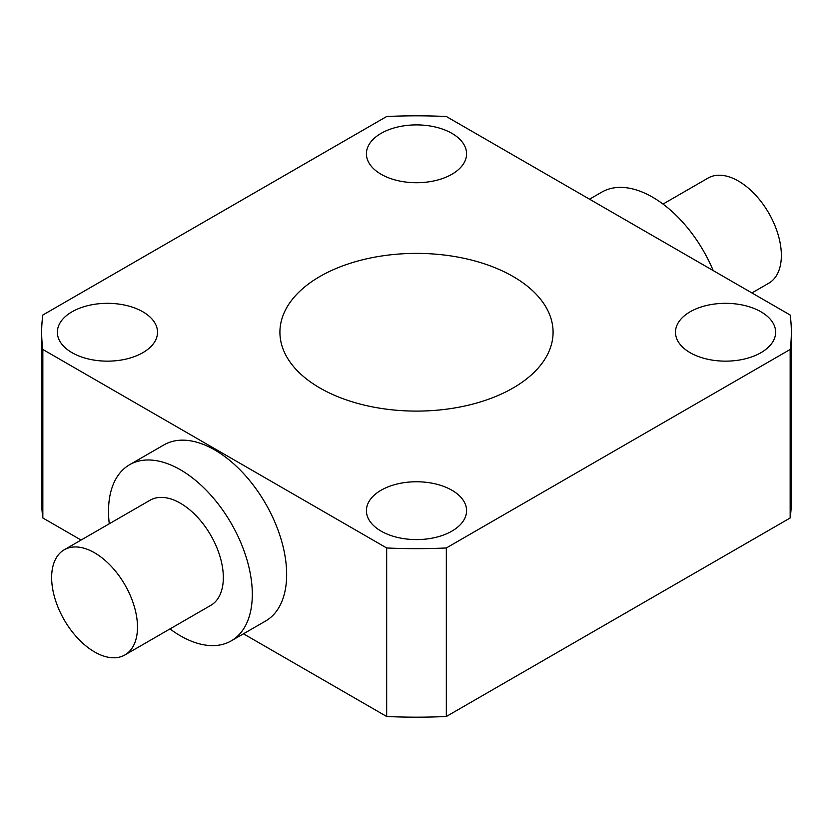 <?xml version="1.0" encoding="UTF-8"?>
<svg xmlns="http://www.w3.org/2000/svg" width="833" height="833" viewBox="0 0 833 833"><rect width="100%" height="100%" fill="white"/><g stroke="black" fill="none" stroke-linecap="round" stroke-linejoin="round"><path stroke-width="1.25" d="M451.913 133.363A50.084 28.916 0 0 0 397.331 127.095A50.084 28.916 0 0 0 366.416 153.803A50.084 28.916 0 0 0 381.087 174.253A50.084 28.916 0 0 0 435.669 180.522A50.084 28.916 0 0 0 466.584 153.803A50.084 28.916 0 0 0 451.913 133.363M142.859 311.792A50.084 28.916 0 0 0 88.277 305.524A50.084 28.916 0 0 0 57.362 332.242A50.084 28.916 0 0 0 72.034 352.682A50.084 28.916 0 0 0 126.606 358.95A50.084 28.916 0 0 0 157.52 332.242A50.084 28.916 0 0 0 142.859 311.792M451.913 490.231A50.084 28.916 0 0 0 397.331 483.963A50.084 28.916 0 0 0 366.416 510.671A50.084 28.916 0 0 0 381.087 531.121A50.084 28.916 0 0 0 435.669 537.389A50.084 28.916 0 0 0 466.584 510.671A50.084 28.916 0 0 0 451.913 490.231M760.966 311.792A50.084 28.916 0 0 0 706.394 305.524A50.084 28.916 0 0 0 675.48 332.242A50.084 28.916 0 0 0 690.14 352.682A50.084 28.916 0 0 0 744.723 358.95A50.084 28.916 0 0 0 775.638 332.242A50.084 28.916 0 0 0 760.966 311.792M94.566 552.8A60.705 35.048 60 0 1 134.228 606.299A60.705 35.048 60 0 1 124.919 654.936A60.705 35.048 60 0 1 94.566 651.937A60.705 35.048 60 0 1 54.905 598.438A60.705 35.048 60 0 1 64.214 549.79A60.705 35.048 60 0 1 94.566 552.8M124.919 654.936L210.77 605.372A60.705 35.048 -120 0 0 220.068 556.736A60.705 35.048 -120 0 0 180.417 503.236A60.705 35.048 -120 0 0 150.065 500.227L64.214 549.79M109.279 523.78A101.678 58.706 60 0 1 129.573 464.741A101.678 58.706 60 0 1 180.417 469.781A101.678 58.706 60 0 1 246.839 559.38A101.678 58.706 60 0 1 231.251 640.858A101.678 58.706 60 0 1 180.417 635.829A101.678 58.706 60 0 1 169.984 628.925M129.573 464.741L163.914 444.916A101.678 58.706 60 0 1 214.758 449.955A101.678 58.706 60 0 1 281.179 539.555A101.678 58.706 60 0 1 265.592 621.033L231.251 640.858M663.016 204.075L708.081 178.064A60.705 35.048 60 0 1 738.434 181.063A60.705 35.048 60 0 1 778.095 234.562A60.705 35.048 60 0 1 768.786 283.21L751.918 292.945M589.535 199.191L601.749 192.142A101.678 58.706 60 0 1 652.583 197.171A101.678 58.706 60 0 1 713.225 270.6M513.076 276.483A136.581 78.854 0 0 0 364.229 259.386A136.581 78.854 0 0 0 279.919 332.242A136.581 78.854 0 0 0 319.924 388.001A136.581 78.854 0 0 0 468.771 405.098A136.581 78.854 0 0 0 553.081 332.242A136.581 78.854 0 0 0 513.076 276.483M790.163 315.02L446.332 116.505A374.85 216.413 0 0 0 386.668 116.505L42.837 315.02A374.85 216.413 0 0 0 41.65 332.242A374.85 216.413 0 0 0 42.837 349.464L386.668 547.968A374.85 216.413 0 0 0 446.332 547.968L790.163 349.464A374.85 216.413 0 0 0 791.35 332.242A374.85 216.413 0 0 0 790.163 315.02M243.465 633.809L386.668 716.495A374.85 216.413 0 0 0 446.332 716.495L790.163 517.98A374.85 216.413 0 0 0 791.35 500.758L791.35 332.242M41.65 332.242L41.65 500.758A374.85 216.413 0 0 0 42.837 517.98L81.082 540.055M42.837 517.98L42.837 349.464M386.668 547.968L386.668 716.495M446.332 716.495L446.332 547.968M790.163 349.464L790.163 517.98"/></g></svg>
